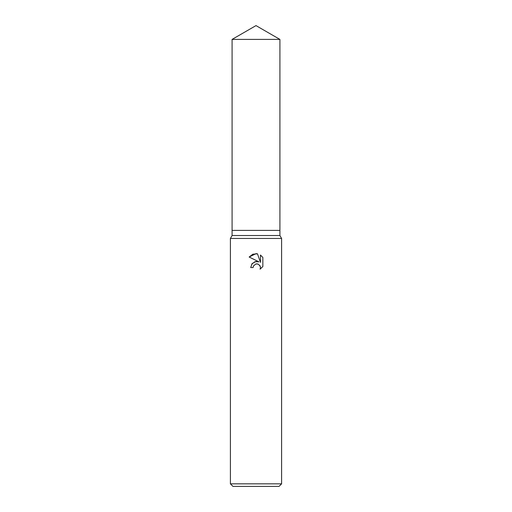 <?xml version="1.0" encoding="UTF-8"?>
<svg xmlns="http://www.w3.org/2000/svg" width="512" height="512" viewBox="0 0 512 512"><rect width="100%" height="100%" fill="white"/><g stroke="black" fill="none" stroke-linecap="round" stroke-linejoin="round"><path stroke-width="0.77" d="M232.09 39.405L279.91 39.405L256 25.6L232.09 39.405L232.09 230.4L256 230.4L232.09 230.4L232.09 235.52L279.91 235.52L281.6 238.451L281.6 483.84L230.4 483.84L232.96 486.4L279.04 486.4L281.6 483.84M279.91 39.405L279.91 230.4L256 230.4L279.91 230.4L279.91 235.52M232.09 235.52L230.4 238.451L281.6 238.451M256 263.93L253.51 265.875L253.12 267.546L250.701 267.546L252.205 263.507L256 261.491L258.931 261.843L249.152 257.024L256 253.651L257.485 253.811L260.474 262.413L260.474 255.046L262.848 257.44L262.848 266.534L260.096 269.171L260.48 267.52L260.205 266.112L258.214 264.122L256 263.93L257.293 263.878M253.12 267.546L253.37 266.195M259.789 265.376L260.48 267.52L260.09 269.171L262.848 266.534M258.931 261.843L254.906 261.734L251.693 264.173M253.51 265.875L255.974 263.936M262.848 257.44L260.474 255.046M257.485 253.811L252.838 254.214L249.152 257.024M230.4 238.451L230.4 483.84"/></g></svg>

